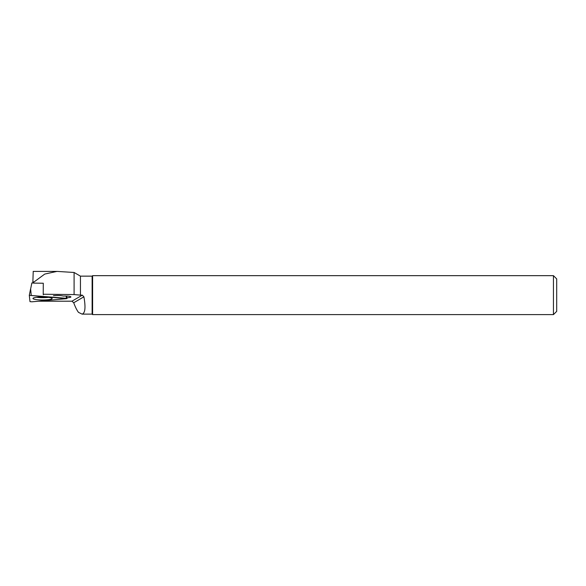 <?xml version="1.0" encoding="UTF-8"?>
<svg xmlns="http://www.w3.org/2000/svg" width="586" height="586" viewBox="0 0 586 586"><rect width="100%" height="100%" fill="white"/><g stroke="black" fill="none" stroke-linecap="round" stroke-linejoin="round"><path stroke-width="0.88" d="M29.307 295.322L31.878 282.921L33.783 283.097M66.401 298.311L29.3 295.329L29.996 301.636L31.952 301.805L66.438 298.662L67.06 298.486L66.401 298.311L66.181 296.018M37.614 297.19A9.588 1.502 -179.8 0 0 32.955 298.442A9.588 1.502 -179.8 0 0 37.775 299.776A9.588 1.502 -179.8 0 0 47.488 299.783A9.588 1.502 -179.8 0 0 52.139 298.494A9.588 1.502 -179.8 0 0 47.232 297.19A9.588 1.502 -179.8 0 0 37.614 297.19M29.3 295.329L30.611 288.781L31.219 295.168M33.79 283.111L43.283 283.243L43.232 294.245L74.092 294.568L74.092 272.475L57.018 271.399L44.748 274.072L33.519 282.349L33.79 283.111M38.647 301.197L71.953 301.197L73.719 302.757C75.191 306.83 76.781 310.038 78.473 312.36L82.091 314.125C85.19 313.202 85.79 307.43 83.901 296.809L73.719 302.757M82.091 314.125L92.127 314.125L92.127 276.145L80.45 276.145L80.45 295.146L82.311 295.146L71.953 301.197M80.45 295.146L74.092 294.568M43.232 294.245L43.291 294.787M53.473 295.666L54.015 295.615C57.596 295.351 60.57 295.461 62.936 295.959L63.251 296.047C67.617 295.93 70.181 296.216 70.928 296.897M70.928 296.912C70.774 297.336 69.441 297.629 66.929 297.783M82.311 295.146L83.901 296.809M553.448 314.616L553.448 275.662L556.7 278.914L556.7 311.364L553.448 314.616L92.61 314.616L92.61 275.662L553.448 275.662M33.234 271.384L32.889 281.126L33.519 282.349M32.882 283.016L32.889 281.126M31.952 301.805L66.438 298.662L29.3 295.337L29.996 301.636L31.952 301.805M48.572 297.336A9.427 1.472 0.2 0 1 47.407 297.461A9.427 1.472 0.2 0 1 36.53 297.3M66.584 296.033L67.06 298.486M80.45 276.145L74.092 272.475M92.127 314.125L92.61 314.616M92.127 276.145L92.61 275.662M57.025 271.399L33.168 271.399"/></g></svg>
